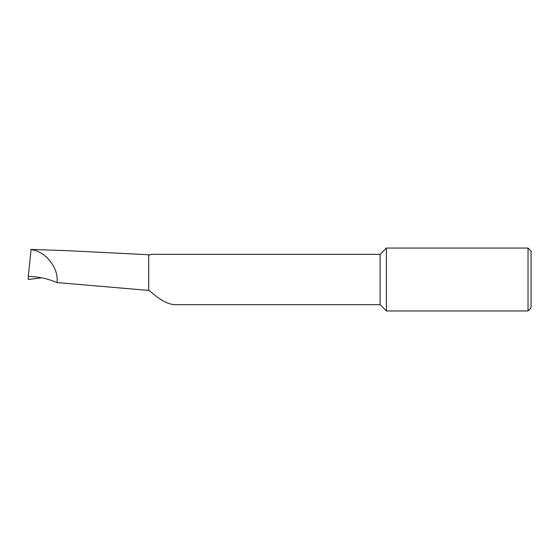<?xml version="1.0" encoding="UTF-8"?>
<svg xmlns="http://www.w3.org/2000/svg" width="559" height="559" viewBox="0 0 559 559"><rect width="100%" height="100%" fill="white"/><g stroke="black" fill="none" stroke-linecap="round" stroke-linejoin="round"><path stroke-width="0.84" d="M148.68 289.946C158.253 298.806 166.596 303.705 173.709 304.655L380.113 304.655L380.113 254.345L151.629 254.345L148.68 255.197M380.113 304.655L386.402 310.944L386.402 248.056L380.113 254.345M528.031 248.056L531.05 251.075L531.05 307.925L528.031 310.944L528.031 248.056L386.402 248.056M31.094 249.426L69.323 250.76L148.68 254.743L148.68 290.435L56.962 282.547C47.571 278.557 37.998 276.537 28.25 276.481L28.285 279.458L41.722 277.837M28.25 276.481L31.059 249.747M56.962 282.547C59.184 268.383 45.419 250.914 31.066 249.684M528.031 310.944L386.402 310.944"/></g></svg>

